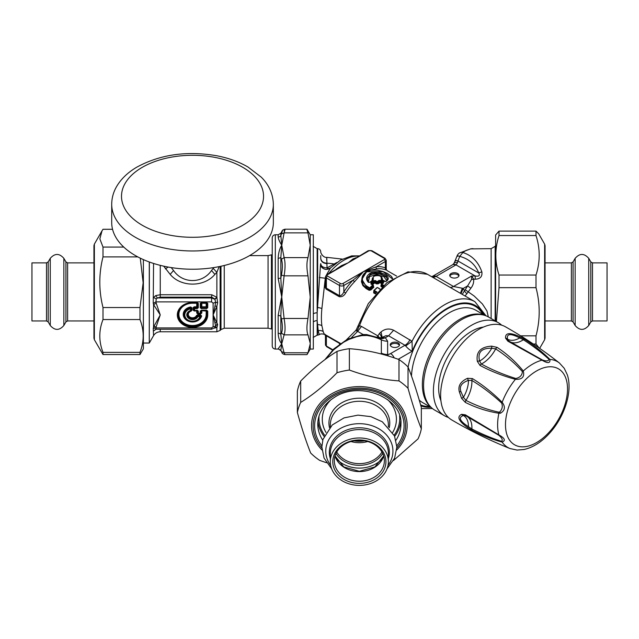 <?xml version="1.0" encoding="UTF-8"?>
<svg xmlns="http://www.w3.org/2000/svg" width="639" height="639" viewBox="0 0 639 639"><rect width="100%" height="100%" fill="white"/><g stroke="black" fill="none" stroke-linecap="round" stroke-linejoin="round"><path stroke-width="0.96" d="M501.655 325.171A53.756 31.031 120 0 0 498.292 322.671L488.468 317A53.756 31.031 120 0 0 434.712 348.031A53.756 31.031 120 0 0 434.712 410.102L444.536 415.781A53.756 31.031 120 0 0 448.386 417.435M498.292 322.671A53.756 31.031 120 0 0 444.536 353.71A53.756 31.031 120 0 0 444.536 415.781M483.388 327.088A46.343 26.758 120 0 0 448.251 355.851A46.343 26.758 120 0 0 440.918 400.661M501.639 441.349A3.091 2.388 -77.8 0 0 502.15 442.108C492.757 439.592 482.844 435.71 472.413 430.454L467.532 427.491A3.091 0.423 -54.3 0 0 468.451 426.676C459.745 421.093 458.067 417.379 463.411 415.534L465.951 415.869L498.923 435.343C502.038 437.955 502.949 439.959 501.639 441.349C492.166 438.402 482.245 434.28 471.878 428.969L468.451 426.676A23.683 13.675 120 0 0 463.411 415.534A3.091 2.684 63.5 0 1 461.582 414.328L465.336 414.807A3.091 1.597 119.7 0 0 465.855 415.821A3.091 1.597 119.7 0 0 465.951 415.869M524.132 449.489L517.055 450.072L524.132 449.489C533.557 447.276 542.319 441.533 550.411 432.276C564.964 415.781 572.792 390.9 567.288 374.742L564.253 368.328L559.405 362.992C542.359 349.581 524.347 337.504 505.369 326.753A53.756 31.031 120 0 0 442.156 382.09A53.756 31.031 120 0 0 451.613 419.863C470.408 430.926 489.881 440.487 510.018 448.538A49.562 28.611 120 0 1 502.15 442.108C505.848 440.559 504.762 438.162 498.891 434.903A3.091 0.823 123.8 0 0 498.923 435.343M465.336 414.807L498.891 434.903A49.562 28.611 120 0 1 498.891 413.249C487.261 411.388 476.079 407.77 465.336 402.394L461.582 398.329L459.345 391.851C457.796 386.012 460.527 381.491 467.532 378.296A3.091 1.542 68.1 0 0 468.451 380.381L471.878 380.437C482.245 386.755 492.166 394.295 501.639 403.041C502.909 406.252 502.278 409.224 499.746 411.955L498.923 412.187C487.581 409.743 476.59 405.805 465.951 400.381L463.411 397.338L460.927 391.563C459.098 386.515 461.606 382.785 468.451 380.381A23.683 13.675 120 0 1 463.411 397.338L461.582 398.329M467.532 427.491C458.626 421.085 456.637 416.7 461.582 414.328M472.413 430.454A3.091 1.901 -64 0 1 471.878 428.969A24.713 14.266 120 0 0 467.556 416.788M467.532 378.296L472.413 378.576C482.836 384.998 492.749 392.897 502.15 402.282C505.585 406.811 505.034 410.454 500.473 413.201L498.891 413.249A3.091 1.837 -84.8 0 1 498.923 412.187M465.336 402.394A3.091 1.765 -65.1 0 1 465.951 400.381A24.713 14.266 120 0 0 471.878 380.437A3.091 1.637 123.2 0 1 472.413 378.576M510.681 342.097A24.713 14.266 120 0 0 523.381 339.748C533.166 346.074 541.704 352.6 548.989 359.334C548.438 361.163 546.257 361.378 542.431 359.981L509.075 341.17L507.518 339.133C506.447 333.582 510.505 333.183 519.691 337.935L523.381 339.748A3.091 1.901 124 0 1 524.938 339.469C534.699 345.875 543.022 352.512 549.899 359.398A3.091 2.388 137.8 0 0 548.989 359.334M479.593 361.075C477.413 352.289 481.463 348.007 491.758 348.231L495.664 348.91C505.681 355.404 514.587 362.952 522.375 371.563C522.167 375.285 519.978 377.593 515.817 378.488C503.508 374.662 492.022 369.837 481.359 364.014L479.593 361.075A23.683 13.675 120 0 0 491.758 348.231L491.703 346.154L497.102 347.368A3.091 1.765 125.1 0 0 495.664 348.91A24.713 14.266 120 0 1 481.359 364.014A3.091 1.637 -63.2 0 0 480.009 365.412L477.333 361.323A3.091 1.542 -8.1 0 1 479.593 361.075M542.431 359.981A3.091 0.823 -63.8 0 0 542.032 360.18C547.791 363.631 550.411 363.375 549.899 359.398A49.562 28.611 120 0 1 559.405 362.992M515.817 378.488A3.091 1.19 -77.9 0 0 515.409 379.31C522.135 379.694 524.755 376.93 523.277 371.003A3.091 1.837 144.8 0 0 522.375 371.563M480.009 365.412C490.792 371.227 502.597 375.86 515.409 379.31A49.562 28.611 120 0 0 502.15 402.282A3.091 1.19 137.9 0 0 501.639 403.041M519.938 336.729A3.091 0.423 114.3 0 1 519.691 337.935A23.683 13.675 120 0 1 507.518 339.133A3.091 2.684 -3.5 0 0 505.561 338.151C505.137 332.687 509.93 332.216 519.938 336.729L524.938 339.469M497.102 347.368C507.118 353.982 515.849 361.858 523.277 371.003A49.562 28.611 120 0 1 542.032 360.18L507.845 341.162A3.091 1.597 -59.7 0 1 508.995 341.114L521.959 348.67M507.845 341.162L505.561 338.151M477.333 361.323C475.903 351.857 480.696 346.801 491.703 346.154M381.427 354.046L381.339 353.135A12.357 10.088 0 0 0 387.625 354.533L387.625 341.226A12.357 10.088 0 0 1 381.339 339.82L378.216 337.68L385.333 337.704A12.357 7.86 -54.4 0 1 379.83 338.454M325.563 359.182L333.55 349.908L343.462 342.312L348.814 339.477L356.738 336.649L361.834 335.635L366.93 335.467A4.633 0.471 98.3 0 0 366.786 334.604L378.216 337.68M386.635 280.537L383.911 276.655L376.347 274.562L369.47 276.647L368.415 281.855M387.338 279.171L386.475 277.454L383.704 275.457L380.061 274.163L375.484 273.676L371.946 274.251L369.574 275.433L367.856 277.326L367.289 279.203M382.106 279.906L382.266 278.436L381.779 279.602L381.235 278.939C381.675 275.968 379.366 275.01 374.318 276.056L373.072 277.374L373.376 279.107L372.737 280.249L373.376 279.107M373.887 276.304L372.377 278.444L372.585 280.162M382.761 280.281L382.266 278.484M372.393 278.165L371.986 280.609M430.327 406.564A53.293 30.768 -60 0 1 426.988 402.618A53.293 30.768 -60 0 1 435.646 343.606A53.293 30.768 -60 0 1 483.212 314.971M368.639 282.254L367.281 278.884L370.277 274.227L375.229 272.989L380.924 273.812L386.132 276.535L387.362 278.876L386.212 281.288L384.718 281.527M372.377 278.444L372.856 279.962M366.786 334.604L363.144 334.524A4.633 1.494 84 0 1 364.142 335.371M399.383 345.435A4.633 2.676 0 0 0 394.878 343.391A4.633 2.676 0 0 0 390.373 345.435M388.384 356.027L387.625 354.533A6.182 3.57 0 0 0 390.597 353.583L404.998 345.268L405.685 345.979C408.097 348.758 410.294 350.484 412.275 351.154L412.035 341.258L405.685 345.979M384.295 281.368L381.467 279.738L381.235 278.939M385.684 281.527L381.771 279.714M373.12 280.026A45.417 26.223 -60 0 0 370.261 282.23L368.344 282.35C365.604 279.083 366.107 276.128 369.837 273.468C378.264 268.947 393.792 276.959 386.212 281.288M390.245 344.804A4.633 2.676 0 0 0 394.878 347.48A4.633 2.676 0 0 0 399.511 344.804A4.633 2.676 0 0 0 394.878 342.129A4.633 2.676 0 0 0 390.245 344.804M462.269 294.379L464.465 290.817A4.633 1.326 42.2 0 0 466.877 293.716L470.879 288.205L467.596 285.921L471.526 279.475L471.702 275.984L475.208 275.984L475.208 279.211C480.232 278.995 482.453 276.567 481.87 271.926A6.182 2.772 -15.3 0 0 478.787 272.997C480.161 275.617 478.97 276.607 475.208 275.984L455.982 264.881A6.182 3.57 120 0 0 456.214 264.738L453.011 264.506M488.332 316.92L486.934 310.913L482.405 303.972L474.202 296.041L465.24 289.755L467.596 285.921L463.235 288.437L460.999 293.644M320.722 255.616L320.738 258.643C321.105 261.663 323.166 263.316 326.92 263.611L326.912 263.22C326.785 256.375 326.713 255.544 326.705 260.728M320.77 264.234A6.182 4.066 180 0 0 320.842 264.562A6.182 4.066 180 0 0 327.048 267.861L326.92 263.611M380.812 280.385L379.047 280.417L379.502 281.16L380.381 281.136L380.812 280.385L383.536 281.959L383.112 282.71L380.381 281.136L380.381 281.919L379.502 281.919L379.502 281.16A44.794 25.864 -60 0 0 377.753 282.31L375.532 280.577L373.767 280.697L374.262 281.416L375.532 280.577M362.249 276.927L361.426 281.719L362.864 285.553L366.115 288.548L366.395 287.925L369.454 289.691L369.174 290.314L370.916 289.946L370.324 289.307L369.454 289.691L369.454 288.501L370.324 288.501L369.749 287.862A45.417 26.223 -60 0 1 372.737 285.106L370.987 284.091L371.003 282.837L371.531 284.267L371.531 283.532A44.794 25.864 -60 0 1 374.262 281.416L374.75 282.901L376.499 283.908L378.24 283.804A43.252 24.969 -60 0 1 379.957 282.67L381.93 283.804M392.25 278.772L383.073 271.615L366.89 271.767C360.987 276.511 360.923 281.288 366.69 286.096L369.749 287.862L369.454 288.501L366.395 286.735L366.69 286.096M383.767 285.329L381.755 284.171A45.417 26.223 -60 0 1 383.528 283.005L383.536 281.959M383.528 283.005L383.112 283.045M466.877 293.716L465.04 295.985M379.598 337.959L378.631 336.721L378.12 337.64M381.347 337.759A9.265 3.642 39.5 0 0 379.478 333.414L377.018 337.208M363.12 334.524L357.648 331.369L361.514 326.441L377.665 335.763A9.162 4.265 -157.8 0 1 378.631 336.721M382.593 337.2L385.908 335.707L388.616 335.81L385.333 337.704L387.625 341.226M470.879 288.205C472.988 285.601 473.922 282.606 473.667 279.211A4.633 1.334 -12.3 0 1 471.526 279.475M475.208 279.211L473.667 279.211L471.702 275.984L453.514 286.48A9.265 5.352 -60 0 1 450.08 287.342M458.882 276.024A4.633 2.676 0 0 0 454.377 273.979A4.633 2.676 0 0 0 449.872 276.024M491.135 318.541L491.135 248.659L470.56 248.891L465.823 250.544L462.836 252.541A6.182 4.84 55.1 0 0 459.297 253.1A6.182 6.182 0 0 0 457.101 255.864L454.169 263.068L455.152 262.477L457.564 262.653L457.947 260.968A220.463 180.006 120 0 1 459.745 256.383L462.836 252.541C471.973 255.368 478.315 261.83 481.87 271.926M455.655 261.008C454.76 260.297 455.519 260.289 457.947 260.968L478.787 272.997C475.232 264.346 468.882 258.811 459.745 256.383C457.516 255.632 456.781 255.608 457.548 256.319M336.897 262.461L327.048 267.861A6.182 2.963 -130.5 0 0 327.743 268.276A6.182 2.963 -130.5 0 0 329.189 268.811M320.842 264.562A6.182 5.831 -31.2 0 0 320.914 265.097M326.561 274.762L330.467 267.989L325.938 269.442C323.166 268.955 321.345 267.509 320.49 265.113L320.738 263.611L321.633 267.006M325.275 334.349C324.868 335.076 324.173 334.149 323.19 331.569L321.888 325.73A6.182 4.665 -8.8 0 0 317.647 324.716L317.647 335.163L319.3 334.684L318.214 330.746L317.16 320.642L317.16 312.814A4.633 2.236 0 0 0 313.318 313.805M313.15 337.48L317.16 335.163L317.16 320.642A4.633 3.075 0 0 0 313.318 321.992M377.058 292.079L374.222 290.441L373.935 291.088L374.222 290.441A45.417 26.223 -60 0 1 377.218 287.686L376.882 287.862M371.706 284.163A43.867 25.328 -60 0 1 374.262 282.182L375.133 282.182L375.133 281.304L377.753 282.31L377.753 283.077L376.882 283.189L377.274 281.583A45.417 26.223 -60 0 1 379.047 280.417M366.459 272.014L361.874 279.371L366.395 286.735L366.395 287.925L363.128 284.786L361.874 280.345M383.288 282.965L381.443 284.139L381.363 284.898L381.443 284.139A0.615 0.615 0 0 0 381.179 284.659M351.682 337.336L357.648 331.369L355.683 330.563L356.354 329.62L356.099 330.475M465.24 289.755L464.465 290.817A69.507 40.129 120 0 0 463.235 288.437L453.514 286.488L435.646 276.144L431.836 276.807M361.514 326.441L359.549 325.658L356.953 330.898M382.146 337.448L381.06 331.929L379.478 333.414M381.06 331.929C384.918 328.773 389.103 328.206 393.624 330.227L412.035 341.258A60.242 34.778 120 0 1 474.889 301.664L485.983 315.802M449.744 275.393A4.633 2.676 0 0 0 454.377 278.069A4.633 2.676 0 0 0 459.01 275.393A4.633 2.676 0 0 0 454.377 272.717A4.633 2.676 0 0 0 449.744 275.393M313.15 246.342L317.16 248.659L317.16 312.814L320.49 265.113M368.967 250.8A1.542 0.895 60 0 0 368.192 250.72L348.215 262.781L326.689 274.682A1.542 0.895 60 0 1 327.456 274.762A1.542 0.895 0 0 0 327.456 276.024A1.542 0.895 120 0 0 326.369 277.909L339.477 285.481A3.091 1.781 0 0 0 343.846 285.481A1.542 0.895 -120 0 0 342.752 283.588L363.503 271.607L376.155 266.822L385.349 261.519A3.091 1.781 0 0 0 386.252 260.257L385.029 258.284L371.922 250.72A1.542 0.895 120 0 0 371.147 250.8A1.542 0.895 0 0 0 368.967 250.8L348.215 262.781L341.37 265.68L336.05 269.275M385.613 269.89L385.349 267.941L386.252 269.243L386.252 260.257M384.255 259.626L363.503 271.607L354.525 281.751L353.04 280.17L363.503 271.607L376.85 268.859A1.542 1.158 82.9 0 1 376.155 266.822A44.794 25.864 120 0 1 385.349 267.941L385.349 261.519A1.542 0.895 -120 0 0 384.255 259.626A1.542 0.895 0 0 0 384.255 258.364A1.542 0.895 -60 0 1 385.029 258.284M325.459 282.694L324.756 286.703L326.106 289.108A1.542 0.895 120 0 0 326.369 288.133L326.369 277.909A3.091 1.781 0 0 1 325.459 276.655L325.459 285.641L326.369 288.133L339.477 295.705C341.242 295.737 342.704 294.475 343.846 291.903L343.846 285.481L353.04 280.17A44.794 25.864 120 0 0 343.846 291.903L345.651 293.069C343.998 295.889 341.857 297.095 339.213 296.68A1.542 0.895 120 0 0 339.477 295.705L339.477 285.481A1.542 0.895 -60 0 1 340.563 283.588A1.542 0.895 0 0 0 342.752 283.588M330.467 267.989L340.587 260.041L351.642 255.88L359.27 255.872M321.888 325.73C321.241 321.05 321.241 315.331 321.888 308.573L325.275 278.229L319.308 277.502M325.459 277.957A43.252 24.969 120 0 0 325.275 278.229L325.459 277.661M376.587 292.622L373.935 291.088L373.935 292.271L373.935 291.384M382.729 283.285L380.381 281.919L379.957 282.67L379.502 281.919A43.867 25.328 -60 0 0 377.753 283.077L378.24 283.804M373.28 286.568L373.28 285.785A44.794 25.864 -60 0 0 370.324 288.501L370.324 289.307A43.867 25.328 -60 0 1 373.28 286.568L373.28 285.825L373.823 287.246L373.456 286.128M380.964 285.377L380.98 286.496L381.363 285.154L380.964 285.377A43.252 24.969 -60 0 1 381.179 285.234M356.314 329.716L368.304 303.605L386.867 282.694L408.017 271.855L427.483 274.299A60.242 34.778 120 0 0 359.549 325.658L357.712 326.689L356.322 329.7M435.646 276.144L434.264 275.792L432.236 276.495L452.891 264.57A6.182 3.57 60 0 1 455.982 264.881L436.038 276.391A9.265 5.352 -60 0 1 432.603 277.254M457.564 262.653L456.214 264.738M339.477 344.125L339.477 343.367L340.02 343.726M325.459 344.756L326.689 346.729A1.542 0.895 120 0 1 326.369 346.018A3.091 1.781 0 0 1 325.459 344.756L325.459 335.771L326.369 335.794L339.477 343.367A1.542 0.895 120 0 0 339.213 342.696L340.435 343.431M356.091 257.709L352.976 258.955L348.215 262.781L327.456 274.762M321.888 308.573A6.182 2.221 6.2 0 0 317.647 307.559L317.647 248.659C319.412 248.803 320.443 249.769 320.73 251.558C320.506 253.475 323.709 257.956 326.753 257.333L342.312 259.099M375.9 293.413L373.935 292.271L373.655 292.902L373.751 291.576M325.994 335.076L339.213 342.696M324.804 334.517L325.459 335.771M367.729 441.517A25.033 20.44 0 0 1 359.35 442.699A25.033 20.44 0 0 1 350.979 441.517M354.014 440.814A23.347 19.058 180 0 0 364.693 440.814M359.35 485.376A29.035 23.707 180 0 0 388.384 461.677A29.035 23.707 180 0 0 359.35 437.971A29.035 23.707 180 0 0 330.315 461.677A29.035 23.707 180 0 0 359.35 485.376M359.35 481.223A25.033 20.44 0 0 1 334.325 460.783A25.033 20.44 0 0 1 359.35 440.343A25.033 20.44 0 0 1 384.382 460.783A25.033 20.44 0 0 1 359.35 481.223M359.35 439.975A26.574 21.702 180 0 0 336.338 472.525A26.574 21.702 180 0 0 382.37 472.525A26.574 21.702 180 0 0 359.35 439.975M592.497 262.877L607.05 262.877L607.05 320.946L592.497 320.946L592.497 262.877L590.795 261.902L590.795 321.928L588.735 325.499C584.206 330.659 579.677 330.659 575.148 325.499L575.148 258.332L573.079 261.902L571.386 262.877L571.386 320.946L545.059 320.946M46.503 320.946L31.95 320.946L31.95 262.877L46.503 262.877L46.503 320.946L48.205 321.928L48.205 261.902L50.265 258.332C54.794 253.172 59.323 253.172 63.852 258.332L63.852 325.499L65.921 321.928L67.614 320.946L67.614 262.877L93.941 262.877M93.941 245.672L93.941 338.151L94.364 339.724L94.364 244.106L93.941 245.672M112.544 229.281L102.999 229.281L102.008 230.855L99.852 238.874L102.999 247.069L102.999 256.918C98.741 273.788 98.741 290.665 102.999 307.535L102.999 319.548C98.741 330.491 98.741 341.434 102.999 352.377L102.999 354.541L94.364 339.724M143.376 259.602L143.376 348.806L139.981 354.541L139.981 352.377C144.238 341.434 144.238 330.491 139.981 319.548L139.981 307.535L143.152 282.773L140.268 258.164M102.999 307.535L139.981 307.535M139.981 319.548L102.999 319.548M137.832 256.918L102.999 256.918M102.999 247.069L123.75 247.069M102.999 352.377L139.981 352.377M139.981 354.541L102.999 354.541M326.529 462.74L319.724 460.399A62.774 51.256 0 0 1 310.666 453.011C306.241 441.964 301.808 428.465 297.375 412.506A62.774 51.256 0 0 1 300.689 402.41C312.798 394.982 324.9 385.093 337.009 372.753A62.774 51.256 0 0 1 349.373 370.045C365.907 376.123 382.449 379.742 398.984 380.9A62.774 51.256 0 0 1 403.744 384.406A62.774 51.256 0 0 1 408.033 388.296C412.467 404.255 416.9 417.754 421.333 428.801A62.774 51.256 0 0 1 418.018 438.897L393.472 460.535M317.91 421.269A41.591 33.955 180 0 0 324.037 436.341M394.67 436.341A41.591 33.955 180 0 0 400.797 421.269M421.333 428.801L421.333 407.45C416.9 391.491 412.467 377.992 408.033 366.946A62.774 51.256 180 0 0 403.744 363.064A62.774 51.256 180 0 0 398.984 359.557C382.449 353.479 365.907 349.86 349.373 348.702A62.774 51.256 180 0 0 337.009 351.402C324.9 358.83 312.798 368.719 300.689 381.06A62.774 51.256 180 0 0 297.375 391.156L297.375 412.506M408.033 366.946L408.033 388.296M398.984 380.9L398.984 359.557M349.373 348.702L349.373 370.045M337.009 372.753L337.009 351.402M300.689 381.06L300.689 402.41M545.059 338.151L545.059 245.672L544.636 244.106L544.636 339.724L545.059 338.151M539.148 347.991L536.001 344.03L536.001 335.842C540.259 319.78 540.259 303.725 536.001 287.662L536.001 275.042C540.259 261.878 540.259 248.715 536.001 235.543L536.001 231.11L538.685 233.794L544.636 244.106M495.624 321.129L495.624 235.024L499.019 231.11L499.019 235.543C494.762 248.715 494.762 261.878 499.019 275.042L499.019 287.662L496.399 321.577M536.001 344.03L533.341 344.03M520.681 335.842L536.001 335.842M536.001 287.662L499.019 287.662M499.019 275.042L536.001 275.042M536.001 235.543L499.019 235.543M499.019 231.11L536.001 231.11M163.704 266.159L170.182 274.387C180.917 287.35 204.137 287.35 214.88 274.387L216.869 272.342L219.145 266.623M271.431 275.609L271.431 328.981L268.06 328.214L268.06 255.616L271.431 254.841L271.431 275.609M160.245 265.345L160.245 297.159L211.781 297.159L214.776 299.028L216.869 297.287L217.635 302.606L216.869 306.361L213.107 314.923L217.635 324.484L217.028 327.184L214.656 328.15M217.635 302.606A3.091 0.671 -164.6 0 0 215.631 302.391L214.92 299.3L211.581 297.942L211.781 294.763L216.869 297.287L216.869 272.342L213.218 268.412L213.857 267.573M214.776 299.028L214.928 299.3A3.091 0.431 145.5 0 1 217.028 297.638M214.984 323.038A3.091 2.236 154.2 0 1 216.869 322.112L216.869 306.361A3.091 1.07 -161.3 0 0 214.984 306.065L213.107 314.923L215.631 325.946A3.091 2.516 153.5 0 1 217.635 324.484M211.581 328.949L211.581 327.943L213.107 326.697L213.107 303.142L215.631 302.391L214.984 306.065M213.107 326.697A3.091 1.781 0 0 0 215.631 325.946L214.92 327.831M215.391 327.368A3.091 2.236 -125.7 0 1 217.028 327.184M215.367 327.4A3.091 2.205 -121.6 0 1 216.869 327.352L216.869 331.769L216.869 327.352M171.22 267.573L173.528 270.505C182.658 283.884 202.395 283.884 211.525 270.505L213.218 268.412M156.036 329.245L153.56 330.938L156.116 329.245L211.581 329.245L215.407 327.344M156.236 298.892L155.916 301.904A93.534 76.376 -0 0 1 156.236 303.245L160.245 314.923L156.236 326.593L153.56 327.136L160.245 314.923L153.56 304.587A89.244 72.662 -4.1 0 0 153.24 303.293L155.916 301.904L211.581 301.904L211.581 297.942L157.585 297.942L160.245 297.159L160.245 294.763L155.812 295.545L153.56 297.47L156.236 298.892L157.585 297.942A3.091 1.47 56.9 0 1 155.812 295.545M156.236 303.245L153.56 304.587L153.56 327.136A89.252 72.95 -4.1 0 1 153.24 328.446L153.56 335.627C155.101 333.151 157.33 331.865 160.245 331.769L216.869 331.769L220.143 330.411L220.143 266.415M153.24 303.293L153.56 263.444M156.236 329.237L155.916 327.943L153.24 328.446M149.27 261.982L149.27 343.039L149.366 262.014M201.628 315.93L200.582 316.664L199.951 315.978L199.951 316.672A7.724 6.31 -0 0 1 187.067 319.38A7.724 6.31 -0 0 1 190.382 308.861L190.198 308.19L191.037 308.701A0.927 0.535 180 0 1 190.382 308.861L190.63 310.897A0.927 0.711 -91.4 0 0 191.037 310.402A0.927 0.535 180 0 1 190.382 310.554A5.759 4.705 -0 0 0 188.457 318.246A5.759 4.705 -0 0 0 197.874 316.672L199.951 316.672A0.927 0.511 -160.5 0 0 200.582 316.664A8.379 6.845 -0 0 1 186.604 319.604A8.379 6.845 -0 0 1 190.198 308.19L190.638 306.96A9.289 7.588 180 0 0 183.257 314.907A9.289 7.588 180 0 0 191.892 321.952A9.289 7.588 180 0 0 201.628 315.93L200.558 314.859L197.539 314.859L196.924 315.682A25.424 24.801 117.5 0 1 197.267 316.313A0.927 0.495 26.2 0 0 197.874 316.672L197.874 315.978L197.267 316.313A5.104 4.169 -0 0 1 188.92 317.711A5.104 4.169 -0 0 1 190.63 310.897A25.424 12.445 132.2 0 1 191.061 310.905L191.948 310.29L191.948 307.83L190.726 307.415A8.858 7.229 180 0 0 183.697 314.987A8.858 7.229 180 0 0 191.924 321.705A8.858 7.229 180 0 0 201.197 315.962L200.558 314.859M207.739 303.389L207.739 307.718A0.927 0.535 180 0 1 207.084 307.567L200.91 307.567A0.927 0.535 180 0 1 200.255 307.718L201.349 308.613L201.82 307.263L201.82 303.245L200.91 303.237L201.349 302.878L207.084 303.237A0.927 0.535 0 0 0 207.739 303.389L206.645 302.503L206.173 302.99L206.173 306.8L207.084 307.567L207.084 303.237L206.613 303.349A0.615 0.495 76.6 0 0 206.173 302.99L201.82 302.99A0.615 0.495 -76.6 0 0 201.381 303.349L201.82 307.263L206.173 307.263L206.613 303.349L201.82 303.245L201.349 302.503L206.645 302.503M207.739 307.718L206.645 308.613L206.173 306.8L201.82 306.8L200.91 307.567L200.91 303.237A0.927 0.535 -0 0 1 200.255 303.389L200.255 307.718M200.255 311.113L201.349 310.219L206.645 310.219L207.739 311.113L207.739 314.923A15.216 12.421 -0 0 1 192.531 327.344A15.216 12.421 -0 0 1 177.315 314.923A15.216 12.421 -0 0 1 192.531 302.503L197.195 302.503L196.724 303.245L192.531 303.245L196.724 302.99A0.615 0.495 76.6 0 1 197.155 303.349L197.155 306.904L194.2 307.263L194.671 307.918L194.016 308.453L193.106 307.694L194.2 306.8L193.545 307.798L193.545 310.179L194.2 310.714L196.724 310.714A0.615 0.495 76.6 0 1 197.155 311.065L197.635 310.953L197.635 313.014A0.927 0.535 0 0 0 198.29 313.174L197.81 313.661L200.726 313.661L200.255 313.549L200.255 311.113A0.927 0.535 180 0 0 200.91 310.953L200.91 313.014L201.82 313.022L201.82 310.961L200.91 310.953L201.82 310.714A0.615 0.495 -76.6 0 0 201.381 311.065L201.381 313.126L200.726 313.917L197.81 313.917L197.155 313.126L197.635 313.014A0.927 0.743 76.6 0 0 198.29 313.549L200.255 313.549A0.927 0.743 -76.6 0 0 200.91 313.014A0.927 0.535 180 0 1 200.255 313.174L198.29 313.174L198.29 311.113A0.927 0.535 0 0 1 197.635 310.953L197.195 310.219L198.29 311.113M197.195 302.503L198.29 303.389L198.29 307.718A0.927 0.535 180 0 1 197.635 307.567L194.671 307.918L194.671 308.613A0.927 0.535 180 0 1 194.016 308.453L194.016 310.059A0.927 0.743 76.6 0 0 194.671 310.594L197.195 310.219M201.349 310.219L206.645 310.594L207.084 314.763A0.927 0.535 -0 0 0 207.739 314.923M207.739 311.113A0.927 0.535 180 0 1 207.084 310.953L206.613 311.065A0.615 0.495 76.6 0 0 206.173 310.714L206.645 310.219M194.2 306.8L196.724 306.8L197.195 308.613L198.29 307.718M198.29 303.389A0.927 0.535 180 0 1 197.635 303.237L197.635 307.567L196.724 306.8L196.724 303.245L197.635 303.237L192.531 302.503M197.195 308.613L194.671 308.613L194.671 310.219A0.927 0.535 -0 0 1 194.016 310.059L193.106 310.075L193.106 307.694M197.81 313.917L196.724 313.022L197.155 313.126L196.724 310.714L197.195 310.594L194.2 310.961L193.106 310.075M197.539 314.859L196.508 315.466L196.924 315.682A4.633 3.778 180 0 1 189.256 317.168A4.633 3.778 180 0 1 191.061 310.905L191.948 310.29M111.705 204.304L111.705 222.564A80.826 46.663 180 0 0 192.531 269.227A80.826 46.663 180 0 0 273.348 222.564L273.348 204.304C272.989 191.085 266.343 182.131 261.167 177.075L247.916 166.971C238.85 161.739 228.45 158.001 216.701 155.748C186.756 150.652 160.117 154.462 136.794 167.178C127.688 172.498 120.883 179.096 116.362 186.963C113.295 192.443 111.745 198.226 111.705 204.304A80.826 46.663 0 0 0 192.531 250.967A80.826 46.663 0 0 0 273.348 204.304M310.234 234.761L313.318 234.761L313.318 349.062L310.234 349.062L310.234 234.761L306.952 229.209L285.018 229.209C283.069 229.689 282.063 230.359 282.007 231.214L280.848 233.219L278.173 234.761L275.321 234.761C273.444 234.944 272.414 235.975 272.23 237.852L272.23 345.979C272.414 347.856 273.444 348.886 275.321 349.062L275.321 234.761M307.99 231.046C306.568 228.115 306.568 228.73 307.99 232.892L284.099 232.892L281.424 233.914C282.686 230.352 282.686 229.816 281.424 232.308M284.099 231.046C285.361 228.107 285.361 228.722 284.099 232.892L281.743 245.248C279.578 241.766 278.388 239.034 278.173 237.069L278.173 234.761M281.424 233.914L280.848 235.583L281.743 245.248L284.099 257.605L307.99 257.605C306.568 262.198 306.568 268.276 307.99 275.84L284.099 275.84L281.424 275.121C282.686 268.572 282.686 263.292 281.424 259.282L284.099 257.605C285.361 262.19 285.361 268.268 284.099 275.84L281.743 297.159A77.551 58.98 105.3 0 0 281.519 298.565L280.848 315.962L281.424 318.885L284.099 318.47C285.361 325.994 285.361 331.457 284.099 334.868L281.424 333.127C282.686 330.131 282.686 325.387 281.424 318.885M281.424 333.127L280.848 334.381L280.848 315.962L278.173 315.331L281.296 298.501A52.654 27.709 -68.2 0 1 281.743 297.159L284.099 318.47L307.99 318.47C306.568 325.994 306.568 331.457 307.99 334.868L284.099 334.868L281.743 343.822L280.848 350.308L281.424 351.514L284.099 352.776L285.018 354.621C283.069 354.134 282.063 353.471 282.007 352.616L281.424 351.514M282.007 352.616L280.848 350.308L278.173 348.774L281.743 343.822L284.099 352.776L307.99 352.776L306.952 354.621L285.018 354.621M307.99 352.776L310.234 343.822A99.021 41.439 180 0 0 310.227 343.255L307.99 334.868M307.99 257.605L310.234 245.248L307.99 232.892M307.99 318.47L310.234 297.159L307.99 275.84M281.424 275.121L280.848 278.053L281.743 297.159L278.173 278.412L278.173 258.476C278.388 253.044 279.578 248.643 281.743 245.248L280.848 257.565L281.424 259.282M280.848 233.219L280.848 235.583A3.091 2.963 -0 0 1 278.173 237.069M278.173 333.262A3.091 2.236 0 0 1 280.848 334.381L281.743 343.822C279.578 341.378 278.388 337.863 278.173 333.262L278.173 315.331M278.173 278.412A3.091 0.727 -0 0 0 280.848 278.053L280.848 257.565L278.173 258.476M459.345 391.851L460.927 391.563M500.473 413.201A3.091 1.446 -125.9 0 1 499.746 411.955M506.743 413.904A43.859 25.32 120 0 0 543.821 437.38A43.859 25.32 120 0 0 558.949 369.126A43.859 25.32 120 0 0 506.743 413.904M366.93 335.467A43.252 35.313 180 0 1 381.339 339.82L381.339 353.135M419.232 400.102A53.293 30.768 120 0 0 422.491 402.514L431.421 407.666M484.713 315.362L475.783 310.211A53.293 30.768 120 0 0 435.526 323.646A53.293 30.768 120 0 0 411.492 376.083M491.135 248.659L495.153 246.342L495.153 320.858M382.266 278.444C381.411 275.713 378.663 274.906 374.015 276.016L374.318 276.056M370.277 274.227L369.837 273.468M420.598 404.854A56.384 32.549 120 0 0 429.512 406.564M482.796 314.26A56.384 32.549 120 0 0 442.468 311.944A56.384 32.549 120 0 0 408.113 367.137M394.215 357.896A6.182 3.57 -120 0 0 390.597 353.583M379.774 289.163L377.625 287.582A0.615 0.615 0 0 0 376.914 287.646L373.935 290.394A0.615 0.615 0 0 0 373.751 290.833L373.927 291.576M370.987 284.091L371.531 284.267M371.003 282.837A45.417 26.223 -60 0 1 373.767 280.697M420.869 405.805A57.151 32.996 120 0 0 430.63 407.211M483.923 314.907A57.151 32.996 120 0 0 449.449 307.079A57.151 32.996 120 0 0 412.275 351.154L398.209 359.278M393.624 330.227L388.616 335.81L404.998 345.268A9.265 5.352 120 0 0 410.006 339.684M384.255 258.364L371.147 250.8M327.456 276.024L340.563 283.588M334.54 264.274L333.726 263.907A32.613 18.827 0 0 0 326.912 263.22C323.174 262.925 321.113 261.247 320.738 258.188M373.408 286.104L372.737 285.106L373.456 285.529A0.615 0.615 0 0 0 373.152 284.994L371.347 283.948M371.531 284.059L371.531 283.532M366.89 271.767L370.947 270.217L377.401 270.193L382.881 271.495L387.346 273.396L391.443 276.368L392.658 278.508M383.12 285.913L381.363 284.898L381.363 285.777L382.537 286.456M462.293 288.261L460.439 293.325M326.106 335.124A1.542 0.895 120 0 1 326.369 335.794L326.369 346.018L332.903 349.797M372.513 284.627A43.252 24.969 -60 0 1 374.75 282.901L375.133 282.182L376.882 283.189L376.499 283.908M385.724 269.938A43.252 24.969 120 0 0 376.85 268.859M354.525 281.751A43.252 24.969 120 0 0 345.651 293.069M326.106 289.108L339.213 296.68M358.814 256.135A43.252 24.969 120 0 0 328.869 273.42M323.182 331.537A6.182 5.559 -21 0 0 318.214 330.706M323.19 331.569A6.182 5.559 -21.1 0 0 318.214 330.746M373.655 292.902L375.452 293.94M370.916 289.946A43.252 24.969 -60 0 1 373.823 287.246M366.115 288.548L369.174 290.314M380.98 286.496L381.922 287.039M319.085 415.741A40.401 32.988 180 0 0 324.556 435.167M394.151 435.167A40.401 32.988 180 0 0 399.623 415.741M326.01 432.443A37.07 30.265 0 0 1 331.154 399.559M387.553 399.559A37.07 30.265 0 0 1 392.689 432.443M389.223 427.731A30.416 24.833 180 0 0 359.35 398.217A30.416 24.833 180 0 0 329.484 427.731M330.315 426.828L330.315 424.975A29.035 23.707 0 0 1 359.35 401.268A29.035 23.707 0 0 1 388.384 424.975L388.384 426.828M330.315 461.677L330.315 453.275A29.035 23.707 0 0 1 359.35 429.568A29.035 23.707 0 0 1 388.384 453.275L388.384 461.677M388.384 458.506A30.017 24.506 180 0 0 359.35 427.787A30.017 24.506 180 0 0 330.315 458.506M388.033 465.368A33.587 27.421 180 0 0 381.14 430.231A33.587 27.421 180 0 0 337.56 430.231A33.587 27.421 180 0 0 330.675 465.368M381.954 451.997A25.033 20.44 0 0 1 359.35 463.642A25.033 20.44 0 0 1 336.753 451.997M335.978 453.474A26.063 21.279 180 0 0 359.35 465.336A26.063 21.279 180 0 0 382.729 453.474M335.93 458.251A28.763 23.483 180 0 0 359.35 468.107A28.763 23.483 180 0 0 382.769 458.251M335.028 455.966A25.033 20.44 180 0 0 359.35 471.59A25.033 20.44 180 0 0 383.68 455.966M571.386 320.946L573.079 321.928L573.079 261.902M590.795 261.902L588.735 258.332L588.735 325.499M67.614 262.877L65.921 261.902L65.921 321.928M48.205 321.928L50.265 325.499L50.265 258.332M321.856 447.979A46.24 37.757 -0 0 1 329.381 397.138A46.24 37.757 -0 0 1 392.05 399.183A46.24 37.757 -0 0 1 396.851 447.979M396.715 449.992A47.813 39.035 180 0 0 393.161 398.041A47.813 39.035 180 0 0 327.488 396.539A47.813 39.035 180 0 0 321.992 449.992M396.827 445.822A44.73 36.519 180 0 0 388.712 398.337A44.73 36.519 180 0 0 329.996 398.337A44.73 36.519 180 0 0 321.88 445.822M322.743 440.183A41.591 33.955 0 0 1 317.767 424.072C318.022 413.249 323.526 404.375 334.269 397.466C359.821 380.181 402.889 398.129 400.941 424.072A41.591 33.955 0 0 1 395.964 440.183M224.257 265.481L224.257 328.214L268.06 328.214M220.982 266.239L220.982 329.572L224.257 328.214M216.869 324.804L216.869 306.361M214.88 274.387L211.525 270.505M160.245 329.245L160.245 331.769M160.245 294.763L211.781 294.763M165.413 268.891L168.161 267.054M170.182 274.387L173.528 270.505M156.236 326.593A93.55 76.384 -0 0 1 155.916 327.943L211.581 327.943M197.874 315.978L199.951 315.978L200.558 315.323L197.539 315.323A29.498 29.074 180 0 1 197.874 315.978M191.037 308.701L191.037 310.402A29.498 17.029 120 0 1 191.516 310.394L191.516 307.934L191.037 308.701M213.107 303.142L211.581 301.904M200.255 303.389L201.349 302.503M206.645 308.613L201.349 308.613M207.084 314.763A14.561 11.885 -0 0 1 192.531 326.649A14.561 11.885 -0 0 1 177.969 314.763A14.561 11.885 -0 0 1 192.531 302.878L192.531 302.99A14.082 11.502 180 0 0 178.449 314.492A14.082 11.502 180 0 0 192.531 325.986A14.082 11.502 180 0 0 206.613 314.492L207.084 314.763M206.613 311.065L206.613 314.492L206.173 314.388L206.173 310.961L201.82 310.714L206.613 311.065M196.724 313.022L196.724 310.961L194.2 310.961M201.82 313.022L200.726 313.917M192.531 303.245A13.643 11.143 180 0 0 178.88 314.388A13.643 11.143 180 0 0 192.531 325.531A13.643 11.143 180 0 0 206.173 314.388M191.948 307.83L190.638 306.96M191.205 311.137A4.193 3.427 180 0 0 189.559 316.808A4.193 3.427 180 0 0 196.508 315.466M263.54 196.293A71.017 41 180 0 1 157.018 231.805A71.017 41 180 0 1 157.018 160.788A71.017 41 180 0 1 263.54 196.293M280.848 350.611L278.173 348.774M479.625 423.697L465.416 415.598M510.018 448.538L517.055 450.072M564.253 368.328L567.288 374.742M367.281 278.884L368.871 282.334L369.957 282.19L372.92 279.914M495.153 246.342L495.624 245.528M363.144 334.524L347.408 339.229L333.814 348.91L324.82 359.733M383.033 336.945L382.338 337.344M368.192 250.72L371.922 250.72M325.459 276.655L326.689 274.682M330.714 267.725C330.099 268.707 328.526 269.267 326.002 269.41C321.153 268.508 320.594 264.61 320.738 263.619M379.989 288.948L377.625 287.582M361.874 280.337L361.874 279.379C361.946 276.152 363.511 273.604 366.586 271.735M346.61 339.644L355.683 330.563M421.333 408.553L432.435 408.545M473.132 248.659L470.991 248.763L459.385 253.036M326.689 346.729L332.576 350.124M317.16 335.163L317.647 335.163M317.16 248.659L317.647 248.659M381.275 285.409L381.179 284.643M427.483 274.299L474.889 301.664M431.477 276.607L432.244 276.495M454.169 263.068L452.891 264.57M386.252 269.243L386.883 270.481M319.3 334.684C320.323 333.726 322.152 333.67 324.788 334.509M386.867 270.473L396.691 276.136M335.036 455.926L343.83 466.949L359.35 471.302L374.869 466.949L383.672 455.926M387.01 468.874L394.59 458.203L396.859 447.052L394.495 435.934L382.362 421.82L370.852 416.644L358 415.134L344.054 417.882L332.272 424.951L322.951 439.432L321.848 446.988L324.077 458.107L331.689 468.874M545.059 262.877L571.386 262.877M573.079 321.928L575.148 325.499M592.497 320.946L590.795 321.928M588.735 258.332C584.206 253.172 579.677 253.172 575.148 258.332M93.941 320.946L67.614 320.946M65.921 261.902L63.852 258.332M46.503 262.877L48.205 261.902M50.265 325.499C54.794 330.659 59.323 330.659 63.852 325.499M94.364 244.106L102.008 230.855M544.636 339.724L539.659 348.351M249.585 255.616L268.06 255.616M220.982 329.572L220.143 330.411M156.116 329.245L155.317 329.373M153.56 335.627L149.366 342.887M149.27 343.039L143.376 343.039M272.23 254.841L271.431 254.841M272.23 328.981L271.431 328.981M310.234 349.062L307.247 354.23M278.173 349.062L275.321 349.062"/></g></svg>
